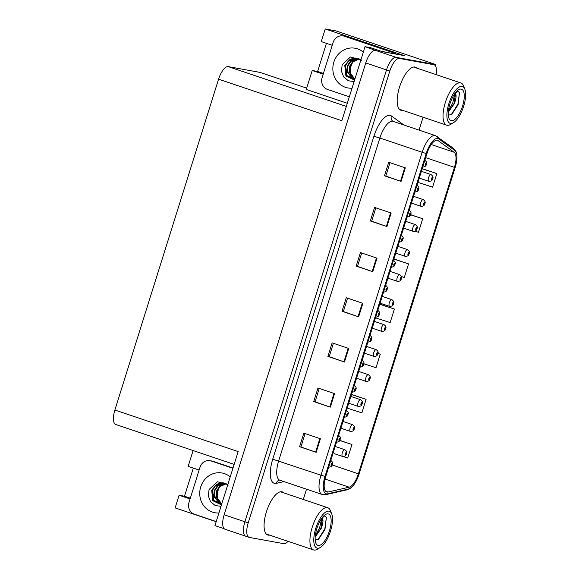<?xml version="1.0" encoding="UTF-8"?>
<svg xmlns="http://www.w3.org/2000/svg" width="579" height="579" viewBox="0 0 579 579"><rect width="100%" height="100%" fill="white"/><g stroke="black" fill="none" stroke-linecap="round" stroke-linejoin="round"><path stroke-width="0.87" d="M351.229 76.088A15.163 13.983 100.3 0 1 351.106 65.963A15.163 13.983 100.3 0 1 353.002 61.946M218.117 500.849A15.163 13.983 100.3 0 1 217.993 490.724A15.163 13.983 100.3 0 1 219.89 486.707M435.488 65.977L435.915 64.595L335.958 30.904L325.224 28.95L404.453 55.649L382.169 51.596L370.553 47.681L365.045 46.682L375.402 50.366A14.214 5.443 108.6 0 0 365.754 62.93L224.153 514.782A14.214 5.443 108.6 0 0 225.014 529.228L245.757 536.219A14.214 5.443 108.6 0 0 246.046 536.299M234.148 464.387L115.749 424.479A14.214 5.443 -71.4 0 1 114.888 410.026L218.572 79.178L341.842 120.722L365.045 46.682M224.203 528.736L214.954 525.623L238.157 451.577L114.888 410.026M285.331 543.442L285.954 543.124M190.31 498.193L184.498 496.232L179.099 495.248L175.133 507.892L216.177 521.722M436.11 74.611A14.214 5.443 108.6 0 0 434.134 64.805A14.214 5.443 108.6 0 0 433.837 64.732L399.459 58.472A14.214 5.443 108.6 0 0 389.812 71.036L248.21 522.888L244.895 521.766A14.214 5.443 108.6 0 0 245.757 536.219A14.214 5.443 108.6 0 1 244.895 521.766L386.497 69.914L244.895 521.766L224.153 514.782M434.134 64.805L430.812 63.69A14.214 5.443 108.6 0 0 430.515 63.61L396.137 57.357A14.214 5.443 108.6 0 0 386.497 69.914A14.214 5.443 108.6 0 1 396.137 57.357L435.915 64.595M218.572 79.178A14.214 5.443 -71.4 0 1 228.213 66.614L260.072 72.411L306.682 88.124M326.426 43.331L317.61 71.47L312.211 70.486L306.269 89.448L347.306 103.279M332.245 45.292L321.265 41.594L325.224 28.95M312.211 70.486L323.183 74.184M199.133 470.054L188.153 466.356L193.104 450.549M179.099 495.248L190.071 498.946M317.61 71.47L323.422 73.432M184.498 496.232L193.314 468.093M283.833 492.917A22.74 8.699 108.6 0 0 282.306 491.904A22.74 8.699 108.6 0 0 281.835 491.781A22.74 8.699 108.6 0 0 266.601 511.279A22.74 8.699 108.6 0 0 267.78 535.003A22.74 8.699 108.6 0 0 268.251 535.126A22.74 8.699 108.6 0 0 269.611 535.119M280.511 491.795A22.74 8.699 108.6 0 0 280.504 491.781L327.786 507.732A22.27 8.519 -71.4 0 1 330.486 510.75L331.724 513.899A19.425 7.433 -71.4 0 1 330.204 532.043A19.425 7.433 -71.4 0 1 320.433 547.408A19.425 7.433 -71.4 0 1 317.357 548.183A19.425 7.433 -71.4 0 1 315.779 528.323A19.425 7.433 -71.4 0 1 328.959 511.156A19.425 7.433 -71.4 0 1 331.724 513.899M416.945 68.156A22.74 8.699 108.6 0 0 415.418 67.142A22.74 8.699 108.6 0 0 414.948 67.019A22.74 8.699 108.6 0 0 399.713 86.517A22.74 8.699 108.6 0 0 400.892 110.242A22.74 8.699 108.6 0 0 401.363 110.365A22.74 8.699 108.6 0 0 402.723 110.357M326.961 492.056A15.163 5.804 -71.4 0 1 326.65 491.976A15.163 5.804 -71.4 0 1 325.731 476.56L426.926 153.659A15.163 5.804 -71.4 0 1 437.529 140.335A15.163 5.804 -71.4 0 1 438.144 140.661L454.146 152.255A15.163 5.804 -71.4 0 1 454.443 167.345L358.401 473.825A15.163 5.804 -71.4 0 1 349.18 487.185L328.032 492.02A15.163 5.804 -71.4 0 1 326.961 492.056M326.397 493.865A17.059 6.528 108.6 0 0 327.598 493.822L348.753 488.987A17.059 6.528 108.6 0 0 351.518 487.402A17.059 6.528 108.6 0 0 359.118 473.955L455.166 167.476A17.059 6.528 108.6 0 0 456.643 153.978A17.059 6.528 108.6 0 0 454.826 150.497L438.824 138.902A17.059 6.528 108.6 0 0 426.202 153.522L325.014 476.43A17.059 6.528 108.6 0 0 326.397 493.865M405.314 167.859L388.719 162.265L384.478 175.813L401.066 181.408L405.314 167.859M389.993 162.699L385.802 176.067L401.066 181.408M385.809 176.052L384.478 175.813M391.165 213.007L374.57 207.42L370.328 220.961L386.917 226.555L391.165 213.007M375.843 207.847L371.653 221.214L386.917 226.555M371.66 221.207L370.328 220.961M377.016 258.162L360.428 252.567L356.179 266.108L372.767 271.703L377.016 258.162M361.694 252.994L357.504 266.362L372.767 271.703M357.511 266.354L356.179 266.108M320.419 438.752L303.83 433.164L299.582 446.706L316.177 452.3L320.419 438.752M305.097 433.591L300.906 446.959L316.177 452.3M300.914 446.952L299.582 446.706M334.568 393.604L317.98 388.017L313.731 401.558L330.327 407.153L334.568 393.604M319.246 388.444L315.056 401.812L330.327 407.153M315.063 401.797L313.731 401.558M348.717 348.457L332.129 342.862L327.88 356.411L344.476 361.998L348.717 348.457M333.395 343.289L329.205 356.664L344.476 361.998M329.212 356.65L327.88 356.411M362.867 303.309L346.278 297.715L342.03 311.263L358.625 316.851L362.867 303.309M347.545 298.142L343.354 311.516L358.625 316.851M343.361 311.502L342.03 311.263M248.21 522.888A14.214 5.443 108.6 0 0 249.071 537.341A14.214 5.443 108.6 0 0 249.368 537.413L283.746 543.667A14.214 5.443 108.6 0 0 288.038 541.329M303.302 499.474L306.523 489.19M419.051 130.109L423.09 117.219M415.078 231.187L418.451 232.295L422.699 218.746L410.547 214.65M417.929 182.363L432.6 187.14L436.848 173.599L422.221 168.67M363.771 363.75L376.01 367.737L380.251 354.196L377.863 353.385M347.183 408.108L361.861 412.885L366.102 399.344L351.475 394.415M343.224 456.578L347.711 458.04L351.952 444.491L339.728 440.373M401.385 276.487L404.301 277.442L408.55 263.894L393.923 258.965M375.481 317.806L390.159 322.59L394.4 309.048L379.773 304.113M394.4 309.048L379.73 304.264M380.251 354.196L377.855 353.414M366.102 399.344L351.431 394.56M334.221 453.639L342.544 456.447A3.554 1.361 -71.4 0 1 342.363 452.742A3.554 1.361 -71.4 0 1 344.744 449.695A3.554 1.361 -71.4 0 1 344.816 449.709A3.554 1.361 -71.4 0 1 344.932 449.767M351.952 444.491L339.67 440.489M408.55 263.894L393.879 259.11M422.699 218.746L410.497 214.773M436.848 173.599L422.178 168.815M428.844 181.328A3.554 1.361 -71.4 0 1 428.771 181.307A3.554 1.361 -71.4 0 1 428.583 177.601A3.554 1.361 -71.4 0 1 430.964 174.554A3.554 1.361 -71.4 0 1 431.037 174.576C432.976 176.03 433.505 177.384 432.643 178.643L432.441 178.672A1.187 0.456 108.6 0 0 432.332 177.514A1.187 0.456 108.6 0 0 431.529 178.556A1.187 0.456 108.6 0 0 431.623 179.765A1.187 0.456 108.6 0 0 432.412 178.773L431.825 179.092L432.122 178.187L432.441 178.672M424.733 160.209C426.672 161.664 427.201 163.017 426.339 164.277L426.137 164.306A1.187 0.456 108.6 0 0 426.028 163.148A1.187 0.456 108.6 0 0 425.225 164.19A1.187 0.456 108.6 0 0 425.319 165.399A1.187 0.456 108.6 0 0 426.108 164.407L425.522 164.726L425.818 163.821L426.137 164.306M421.005 206.341A3.554 1.361 -71.4 0 1 420.933 206.319A3.554 1.361 -71.4 0 1 420.745 202.614A3.554 1.361 -71.4 0 1 423.126 199.567A3.554 1.361 -71.4 0 1 423.198 199.589C425.138 201.043 425.666 202.397 424.805 203.656L424.602 203.685A1.187 0.456 108.6 0 0 424.494 202.527A1.187 0.456 108.6 0 0 423.69 203.569A1.187 0.456 108.6 0 0 423.785 204.778A1.187 0.456 108.6 0 0 424.573 203.786L423.987 204.105L424.284 203.2L424.602 203.685M413.167 231.354A3.554 1.361 -71.4 0 1 413.095 231.332A3.554 1.361 -71.4 0 1 412.907 227.627A3.554 1.361 -71.4 0 1 415.288 224.58A3.554 1.361 -71.4 0 1 415.36 224.601C417.3 226.056 417.828 227.409 416.967 228.669L416.764 228.698A1.187 0.456 108.6 0 0 416.656 227.533A1.187 0.456 108.6 0 0 415.852 228.582A1.187 0.456 108.6 0 0 415.946 229.791A1.187 0.456 108.6 0 0 416.735 228.799L416.149 229.11L416.446 228.213L416.764 228.698M405.329 256.367A3.554 1.361 -71.4 0 1 405.257 256.345A3.554 1.361 -71.4 0 1 405.068 252.639A3.554 1.361 -71.4 0 1 407.45 249.592A3.554 1.361 -71.4 0 1 407.522 249.614C409.462 251.062 409.99 252.422 409.129 253.682L408.926 253.711A1.187 0.456 108.6 0 0 408.817 252.545A1.187 0.456 108.6 0 0 408.014 253.595A1.187 0.456 108.6 0 0 408.108 254.803A1.187 0.456 108.6 0 0 408.897 253.812L408.311 254.123L408.608 253.226L408.926 253.711M416.894 185.222C418.834 186.677 419.362 188.03 418.501 189.29L418.299 189.319A1.187 0.456 108.6 0 0 418.19 188.153A1.187 0.456 108.6 0 0 417.387 189.203A1.187 0.456 108.6 0 0 417.481 190.411A1.187 0.456 108.6 0 0 418.27 189.42L417.683 189.731L417.98 188.834L418.299 189.319M409.056 210.235C410.996 211.682 411.524 213.043 410.663 214.302L410.46 214.331A1.187 0.456 108.6 0 0 410.352 213.166A1.187 0.456 108.6 0 0 409.548 214.216A1.187 0.456 108.6 0 0 409.642 215.424A1.187 0.456 108.6 0 0 410.431 214.433L409.845 214.744L410.142 213.846L410.46 214.331M401.218 235.248C403.158 236.695 403.686 238.056 402.825 239.315L402.622 239.344A1.187 0.456 108.6 0 0 402.514 238.179A1.187 0.456 108.6 0 0 401.71 239.228A1.187 0.456 108.6 0 0 401.804 240.437A1.187 0.456 108.6 0 0 402.593 239.438L402.007 239.757L402.304 238.859L402.622 239.344M393.38 260.261C395.319 261.708 395.848 263.069 394.987 264.328L394.784 264.357A1.187 0.456 108.6 0 0 394.675 263.192A1.187 0.456 108.6 0 0 393.872 264.241A1.187 0.456 108.6 0 0 393.966 265.45A1.187 0.456 108.6 0 0 394.755 264.451L394.169 264.769L394.465 263.872L394.784 264.357M394.755 264.451L394.161 264.227M220.99 506.357L215.193 505.51L210.568 501.725L208.31 495.892L209.077 489.472L217.342 481.735L227.815 484.58M221.656 504.251L213.557 500.162L212.479 490.319L215.526 485.68L224.095 483.009M228.249 485.043L224.761 483.175L216.973 484.008L211.675 490.145L212.79 500.719L221.453 504.881M225.969 483.631L219.528 486.411L216.481 491.05L215.945 496.543L221.685 504.157M226.237 483.755L220.1 486.512L217.053 491.158L216.517 496.644L221.721 504.027M224.891 483.219L217.241 485.991L214.194 490.637L213.665 496.123L219.803 503.896L221.337 504.266L220.375 503.998L214.23 496.232L214.766 490.739L217.813 486.092L225.159 483.306M216.228 521.57L194.457 514.232A9.474 8.743 100.3 0 1 188.993 502.406L200.023 467.195A9.474 8.743 100.3 0 1 210.018 460.667L211.82 460.993A9.474 8.743 100.3 0 1 212.949 461.289L232.997 468.042M210.018 460.667A9.474 8.743 100.3 0 1 211.154 460.956L232.917 468.295M354.102 81.596L348.305 80.749L343.68 76.956L341.422 71.13L342.189 64.71L350.454 56.974L360.927 59.818M354.768 79.489L346.676 75.4L345.591 65.557L348.638 60.918L357.207 58.247M361.361 60.281L357.873 58.414L350.085 59.246L344.787 65.384L345.902 75.958L354.565 80.119M359.081 58.87L352.64 61.642L349.593 66.288L349.057 71.782L354.797 79.395M359.349 58.993L353.212 61.75L350.165 66.39L349.629 71.883L354.833 79.265M358.003 58.457L350.353 61.229L347.306 65.876L346.778 71.362L352.915 79.135L354.449 79.504M358.271 58.544L350.925 61.331L347.878 65.977L347.349 71.47L353.487 79.236L354.435 79.504M349.34 96.809L327.569 89.47A9.474 8.743 100.3 0 1 322.105 77.644L333.135 42.433A9.474 8.743 100.3 0 1 343.13 35.905L344.932 36.231A9.474 8.743 100.3 0 1 346.061 36.528L395.674 53.246A9.474 8.743 -79.7 0 0 395.5 53.854M393.698 53.529A9.474 8.743 100.3 0 1 393.872 52.913L395.674 53.246M343.13 35.905A9.474 8.743 100.3 0 1 344.266 36.195L393.872 52.913M382.893 51.726L381.822 51.365A9.474 3.626 108.6 0 0 381.431 51.35M397.65 54.412L381.822 51.365M315.2 536.936L321.244 528.381C323.125 523.163 323.451 519.696 322.228 517.995L324.776 515.744L326.353 517.561L324.971 529.51L318.493 539.389L315.193 539.852M321.982 517.981L322.358 518.704L320.911 528.265L315.229 536.581M320.433 547.408L317.545 549.16A22.27 8.519 -71.4 0 1 314.021 550.05A22.27 8.519 -71.4 0 1 313.557 549.934A22.27 8.519 -71.4 0 1 312.211 527.288A22.27 8.519 -71.4 0 1 327.323 507.609A22.27 8.519 -71.4 0 1 327.786 507.732M329.458 530.813A16.581 6.347 -71.4 0 1 315.852 543.131A16.581 6.347 -71.4 0 1 316.858 528.526A16.581 6.347 -71.4 0 1 325.492 514.528A16.581 6.347 -71.4 0 1 329.458 530.813M315.323 535.611L319.63 527.795L321.671 518.415M317.98 539.693L324.819 528.916L326.346 517.532M448.312 112.174L454.356 103.619C456.238 98.401 456.563 94.934 455.34 93.233L457.888 90.983L459.465 92.799L458.083 104.748L451.606 114.628L448.305 115.091M455.094 93.219L455.47 93.943L454.023 103.503L448.341 111.819M462.071 86.394A19.425 7.433 -71.4 0 1 464.836 89.137A19.425 7.433 -71.4 0 1 463.316 107.281A19.425 7.433 -71.4 0 1 453.545 122.647A19.425 7.433 -71.4 0 1 450.469 123.421A19.425 7.433 -71.4 0 1 448.891 103.561A19.425 7.433 -71.4 0 1 462.071 86.394M453.545 122.647L450.657 124.398A22.27 8.519 -71.4 0 1 447.133 125.288A22.27 8.519 -71.4 0 1 446.67 125.173A22.27 8.519 -71.4 0 1 445.323 102.526A22.27 8.519 -71.4 0 1 460.435 82.848A22.27 8.519 -71.4 0 1 460.898 82.963A22.27 8.519 -71.4 0 1 463.605 85.989L464.836 89.137M462.57 106.051A16.581 6.347 -71.4 0 1 448.964 118.369A16.581 6.347 -71.4 0 1 449.97 103.757A16.581 6.347 -71.4 0 1 458.604 89.767A16.581 6.347 -71.4 0 1 462.57 106.051M448.436 110.85L452.742 103.033L454.783 93.653M451.092 114.932L457.931 104.148L459.458 92.77M397.491 281.38A3.554 1.361 -71.4 0 1 397.418 281.358A3.554 1.361 -71.4 0 1 397.23 277.652A3.554 1.361 -71.4 0 1 399.611 274.605A3.554 1.361 -71.4 0 1 399.684 274.627C401.623 276.074 402.152 277.435 401.29 278.694L401.088 278.723A1.187 0.456 108.6 0 0 400.979 277.558A1.187 0.456 108.6 0 0 400.176 278.608A1.187 0.456 108.6 0 0 400.27 279.816A1.187 0.456 108.6 0 0 401.059 278.817L400.473 279.136L400.769 278.238L401.088 278.723M401.059 278.817L400.465 278.593M389.653 306.392A3.554 1.361 -71.4 0 1 389.58 306.371A3.554 1.361 -71.4 0 1 389.392 302.665A3.554 1.361 -71.4 0 1 391.773 299.618A3.554 1.361 -71.4 0 1 391.845 299.64C393.785 301.087 394.313 302.448 393.452 303.707L393.25 303.736A1.187 0.456 108.6 0 0 393.141 302.571A1.187 0.456 108.6 0 0 392.338 303.62A1.187 0.456 108.6 0 0 392.432 304.829A1.187 0.456 108.6 0 0 393.221 303.83L392.634 304.149L392.931 303.251L393.25 303.736M381.814 331.405A3.554 1.361 -71.4 0 1 381.742 331.383A3.554 1.361 -71.4 0 1 381.554 327.678A3.554 1.361 -71.4 0 1 383.935 324.631A3.554 1.361 -71.4 0 1 384.007 324.653C385.94 326.1 386.475 327.461 385.614 328.72L385.411 328.749A1.187 0.456 108.6 0 0 385.303 327.584A1.187 0.456 108.6 0 0 384.499 328.633A1.187 0.456 108.6 0 0 384.594 329.842A1.187 0.456 108.6 0 0 385.382 328.843L384.796 329.161L385.086 328.264L385.411 328.749M385.542 285.266C387.474 286.721 388.01 288.081 387.148 289.341L386.946 289.37A1.187 0.456 108.6 0 0 386.837 288.204A1.187 0.456 108.6 0 0 386.034 289.254A1.187 0.456 108.6 0 0 386.128 290.463A1.187 0.456 108.6 0 0 386.917 289.464L386.331 289.782L386.62 288.885L386.946 289.37M377.703 310.279C379.636 311.734 380.171 313.094 379.31 314.354L379.107 314.383A1.187 0.456 108.6 0 0 378.999 313.217A1.187 0.456 108.6 0 0 378.196 314.267A1.187 0.456 108.6 0 0 378.29 315.475A1.187 0.456 108.6 0 0 379.079 314.477L378.492 314.795L378.782 313.898L379.107 314.383M369.865 335.292C371.798 336.746 372.333 338.107 371.465 339.366L371.269 339.395A1.187 0.456 108.6 0 0 371.161 338.23A1.187 0.456 108.6 0 0 370.357 339.28A1.187 0.456 108.6 0 0 370.451 340.488A1.187 0.456 108.6 0 0 371.24 339.489L370.654 339.808L370.944 338.91L371.269 339.395M373.976 356.418A3.554 1.361 -71.4 0 1 373.904 356.396A3.554 1.361 -71.4 0 1 373.716 352.691A3.554 1.361 -71.4 0 1 376.097 349.644A3.554 1.361 -71.4 0 1 376.169 349.658C378.101 351.113 378.637 352.473 377.776 353.733L377.573 353.762A1.187 0.456 108.6 0 0 377.465 352.597A1.187 0.456 108.6 0 0 376.661 353.646A1.187 0.456 108.6 0 0 376.755 354.855A1.187 0.456 108.6 0 0 377.544 353.856L376.958 354.174L377.247 353.277L377.573 353.762M366.138 381.431A3.554 1.361 -71.4 0 1 366.058 381.409A3.554 1.361 -71.4 0 1 365.877 377.703A3.554 1.361 -71.4 0 1 368.258 374.656A3.554 1.361 -71.4 0 1 368.331 374.671C370.263 376.126 370.799 377.486 369.93 378.746L369.735 378.775A1.187 0.456 108.6 0 0 369.626 377.609A1.187 0.456 108.6 0 0 368.823 378.659A1.187 0.456 108.6 0 0 368.917 379.867A1.187 0.456 108.6 0 0 369.706 378.869L369.12 379.187L369.409 378.29L369.735 378.775M358.3 406.444A3.554 1.361 -71.4 0 1 358.22 406.422A3.554 1.361 -71.4 0 1 358.039 402.716A3.554 1.361 -71.4 0 1 360.42 399.669A3.554 1.361 -71.4 0 1 360.493 399.684C362.425 401.138 362.961 402.499 362.092 403.758L361.897 403.787A1.187 0.456 108.6 0 0 361.788 402.622A1.187 0.456 108.6 0 0 360.985 403.672A1.187 0.456 108.6 0 0 361.079 404.88A1.187 0.456 108.6 0 0 361.868 403.881L361.282 404.2L361.571 403.302L361.897 403.787M350.461 431.449A3.554 1.361 -71.4 0 1 350.382 431.435A3.554 1.361 -71.4 0 1 350.201 427.729A3.554 1.361 -71.4 0 1 352.582 424.682A3.554 1.361 -71.4 0 1 352.654 424.696C354.587 426.151 355.122 427.512 354.254 428.771L354.058 428.8A1.187 0.456 108.6 0 0 353.95 427.635A1.187 0.456 108.6 0 0 353.147 428.684A1.187 0.456 108.6 0 0 353.241 429.893A1.187 0.456 108.6 0 0 354.03 428.894L353.443 429.213L353.733 428.315L354.058 428.8M335.169 446.46L344.816 449.709C346.749 451.164 347.284 452.525 346.416 453.784L346.22 453.813A1.187 0.456 108.6 0 0 346.112 452.648A1.187 0.456 108.6 0 0 345.308 453.697A1.187 0.456 108.6 0 0 345.402 454.906A1.187 0.456 108.6 0 0 346.191 453.907L345.605 454.226L345.895 453.328L346.22 453.813M362.027 360.304C363.959 361.759 364.495 363.12 363.626 364.379L363.431 364.408A1.187 0.456 108.6 0 0 363.322 363.243A1.187 0.456 108.6 0 0 362.519 364.292A1.187 0.456 108.6 0 0 362.613 365.501A1.187 0.456 108.6 0 0 363.402 364.502L362.816 364.821L363.105 363.923L363.431 364.408M354.189 385.317C356.121 386.772 356.657 388.133 355.788 389.392L355.593 389.421A1.187 0.456 108.6 0 0 355.484 388.256A1.187 0.456 108.6 0 0 354.681 389.305A1.187 0.456 108.6 0 0 354.775 390.514A1.187 0.456 108.6 0 0 355.564 389.515L354.978 389.833L355.267 388.936L355.593 389.421M346.351 410.33C348.283 411.785 348.819 413.145 347.95 414.405L347.755 414.434A1.187 0.456 108.6 0 0 347.646 413.268A1.187 0.456 108.6 0 0 346.843 414.318A1.187 0.456 108.6 0 0 346.937 415.527A1.187 0.456 108.6 0 0 347.726 414.528L347.139 414.846L347.429 413.949L347.755 414.434M338.512 435.343C340.445 436.798 340.98 438.158 340.112 439.418L339.916 439.447A1.187 0.456 108.6 0 0 339.808 438.281A1.187 0.456 108.6 0 0 339.005 439.331A1.187 0.456 108.6 0 0 339.099 440.539A1.187 0.456 108.6 0 0 339.887 439.541L339.301 439.859L339.591 438.962L339.916 439.447M330.674 460.356C332.607 461.81 333.142 463.171 332.274 464.43L332.078 464.459A1.187 0.456 108.6 0 0 331.97 463.294A1.187 0.456 108.6 0 0 331.166 464.344A1.187 0.456 108.6 0 0 331.26 465.552A1.187 0.456 108.6 0 0 332.049 464.553L331.463 464.872L331.753 463.974L332.078 464.459M365.754 62.93L389.812 71.036M375.402 50.366L399.459 58.472M228.213 66.614L346.322 106.42M373.911 136.289L379.86 138.019L278.665 460.92A18.948 7.252 108.6 0 0 279.816 480.194L279.404 480.129A4.741 4.263 77.1 0 0 276.313 483.349A23.688 9.069 -71.4 0 1 272.716 459.198L373.911 136.289A23.688 9.069 -71.4 0 1 389.985 115.351A23.688 9.069 -71.4 0 1 391.44 115.981L403.881 124.999M392.721 121.264A18.948 7.252 108.6 0 0 379.86 138.019L422.163 152.277A18.948 7.252 -71.4 0 1 435.415 135.631L393.112 121.366A18.948 7.252 108.6 0 0 392.721 121.264M325.014 476.43L320.976 475.178A18.948 7.252 -71.4 0 0 322.119 494.452L325.984 494.618A4.741 4.263 -102.9 0 0 327.598 493.822M454.826 150.497A4.741 4.35 -54.1 0 0 453.263 148.181L435.415 135.631M351.518 487.402L347.139 489.783A4.741 4.263 -102.9 0 0 348.753 488.987M438.824 138.902A4.741 4.35 -54.1 0 0 437.261 136.579M426.202 153.522L422.163 152.277L320.976 475.178L272.716 459.198M283.985 481.598L276.313 483.349M433.837 64.732L430.515 63.61M393.112 121.366L392.808 121.214A4.741 4.35 125.9 0 1 391.44 115.981M454.443 167.345L425.674 157.654M454.146 152.255L431.239 144.533M438.144 140.661L436.841 140.219M328.032 492.02L325.521 491.173M349.18 487.185L325.043 479.05M358.401 473.825L332.093 464.951M362.309 303.121L358.068 316.662M348.16 348.269L343.919 361.81M334.011 393.416L329.769 406.957M319.861 438.564L315.62 452.112M376.459 257.973L372.217 271.515M390.608 212.819L386.367 226.36M404.757 167.671L400.516 181.213M421.389 171.319L431.037 174.576A3.554 1.361 -71.4 0 1 431.152 174.626M413.551 196.332L423.198 199.589A3.554 1.361 -71.4 0 1 423.314 199.639M405.713 221.344L415.36 224.601A3.554 1.361 -71.4 0 1 415.476 224.652M397.874 246.357L407.522 249.614A3.554 1.361 -71.4 0 1 407.638 249.665M218.927 512.958A20.185 18.615 100.3 0 1 200.732 486.896A20.185 18.615 100.3 0 1 230.218 476.915M224.37 483.067A10.704 9.879 -79.7 0 0 223.914 482.973A10.704 9.879 -79.7 0 0 214.527 486.729M211.154 460.956L212.949 461.289M352.039 88.196A20.185 18.615 100.3 0 1 333.844 62.134A20.185 18.615 100.3 0 1 363.33 52.153M357.482 58.305A10.704 9.879 -79.7 0 0 357.026 58.211A10.704 9.879 -79.7 0 0 347.639 61.967M344.266 36.195L346.061 36.528M390.036 271.37L399.684 274.627A3.554 1.361 -71.4 0 1 399.799 274.678M382.198 296.383L391.845 299.64A3.554 1.361 -71.4 0 1 391.961 299.69M374.36 321.396L384.007 324.653A3.554 1.361 -71.4 0 1 384.123 324.703M366.521 346.408L376.169 349.658A3.554 1.361 -71.4 0 1 376.285 349.716M358.683 371.421L368.331 374.671A3.554 1.361 -71.4 0 1 368.447 374.729M350.845 396.434L360.493 399.684A3.554 1.361 -71.4 0 1 360.608 399.742M343.007 421.447L352.654 424.696A3.554 1.361 -71.4 0 1 352.77 424.754M342.623 456.462A3.554 1.361 -71.4 0 1 342.544 456.447L342.906 456.541C345.091 456.31 346.242 455.449 346.365 453.958M456.643 153.978C456.411 151.915 455.282 149.983 453.263 148.181M325.984 494.618L347.139 489.783M249.071 537.341L245.757 536.219M322.119 494.452L279.816 480.194M419.261 178.1L429.126 181.401C431.312 181.176 432.47 180.315 432.585 178.817M422.467 166.94L422.822 167.034C425.008 166.81 426.166 165.949 426.282 164.45M411.423 203.113L421.288 206.413C423.473 206.189 424.631 205.328 424.747 203.83M403.585 228.126L413.449 231.426C415.635 231.195 416.793 230.341 416.909 228.843M395.746 253.139L405.611 256.439C407.797 256.207 408.955 255.353 409.071 253.855M414.629 191.953L414.984 192.047C417.169 191.815 418.327 190.961 418.443 189.463M406.791 216.966L407.146 217.06C409.331 216.828 410.489 215.974 410.605 214.476M398.953 241.979L399.307 242.073C401.493 241.841 402.651 240.98 402.767 239.489M391.114 266.991L391.469 267.085C393.655 266.854 394.813 265.993 394.929 264.502M223.914 482.973L224.761 483.175M357.026 58.211L357.873 58.414M266.26 533.99L313.557 549.934M413.594 67.026L460.898 82.963M399.372 109.228L446.67 125.173M387.908 278.152L397.773 281.452C399.959 281.22 401.117 280.359 401.233 278.868M380.07 303.164L389.935 306.465C392.121 306.233 393.279 305.372 393.394 303.881M372.232 328.177L382.097 331.478C384.282 331.246 385.44 330.385 385.556 328.894M383.276 292.004L383.631 292.098C385.817 291.867 386.975 291.005 387.09 289.514M375.438 317.017L375.793 317.111C377.978 316.879 379.136 316.018 379.252 314.527M367.6 342.03L367.954 342.124C370.14 341.892 371.298 341.031 371.414 339.54M364.394 353.19L374.258 356.49C376.444 356.259 377.602 355.397 377.718 353.907M356.555 378.203L366.42 381.503C368.606 381.271 369.764 380.41 369.88 378.919M348.717 403.216L358.582 406.516C360.768 406.284 361.918 405.423 362.041 403.932M340.879 428.228L350.744 431.529C352.929 431.297 354.08 430.436 354.203 428.945M359.754 367.043L360.116 367.137C362.302 366.905 363.453 366.044 363.576 364.553M351.916 392.055L352.278 392.149C354.464 391.918 355.615 391.057 355.738 389.566M344.078 417.068L344.44 417.162C346.626 416.931 347.776 416.069 347.899 414.578M336.24 442.081L336.602 442.175C338.787 441.943 339.938 441.082 340.061 439.591M328.402 467.094L328.763 467.181C330.949 466.956 332.1 466.095 332.223 464.604"/></g></svg>
